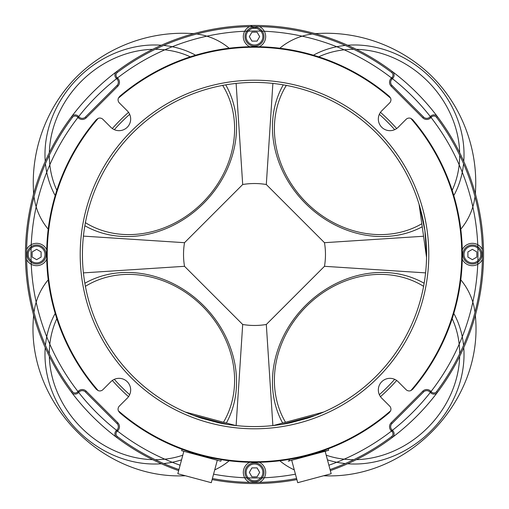 <?xml version="1.0" encoding="UTF-8"?>
<svg xmlns="http://www.w3.org/2000/svg" width="509" height="509" viewBox="0 0 509 509"><rect width="100%" height="100%" fill="white"/><g stroke="black" fill="none" stroke-linecap="round" stroke-linejoin="round"><path stroke-width="0.76" d="M319.576 451.871L328.623 450.357L318.29 452.291M289.131 459.417L289.513 460.83L326.956 450.802M328.299 448.779L328.623 450.357M289.513 460.836L288.253 461.173L289.443 460.575M273.384 425.53L323.807 411.991M281.884 424.372L290.213 422.82L307.735 418.124L315.72 415.306L281.884 424.372M419.079 204.294L426.542 257.401M424.894 230.552L419.671 206.272M426.567 255.333L424.894 230.583M307.735 418.124A172.067 172.067 0 0 0 254.5 82.433A172.067 172.067 0 0 0 201.265 418.124L218.787 422.82A172.067 172.067 0 0 0 290.213 422.82M406.055 389.627A4.466 4.466 0 0 0 410.769 390.657A207.265 207.265 0 0 0 410.769 118.343A4.466 4.466 0 0 0 406.055 119.373L398.172 127.263A11.618 11.618 0 0 1 381.737 127.263A11.618 11.618 0 0 1 381.737 110.828L389.627 102.945A4.466 4.466 0 0 0 390.657 98.231A207.265 207.265 0 0 0 118.343 98.231A4.466 4.466 0 0 0 119.373 102.945L127.263 110.828A11.618 11.618 0 0 1 127.263 127.263A11.618 11.618 0 0 1 110.828 127.263L102.945 119.373A4.466 4.466 0 0 0 98.231 118.343A207.265 207.265 0 0 0 98.231 390.657A4.466 4.466 0 0 0 102.945 389.627L110.828 381.737A11.618 11.618 0 0 1 127.263 381.737A11.618 11.618 0 0 1 127.263 398.172L119.373 406.055A4.466 4.466 0 0 0 118.343 410.769A207.265 207.265 0 0 0 390.657 410.769A4.466 4.466 0 0 0 389.627 406.055L381.737 398.172A11.618 11.618 0 0 1 381.737 381.737A11.618 11.618 0 0 1 398.172 381.737L406.055 389.627M410.769 390.657L412.621 389.366A207.818 207.818 0 0 0 412.621 119.634L410.769 118.343M118.343 410.769L119.634 412.621A207.818 207.818 0 0 0 389.366 412.621L390.657 410.769M390.657 98.231L389.366 96.379A207.818 207.818 0 0 0 119.634 96.379L118.343 98.231M98.231 118.343L96.379 119.634A207.818 207.818 0 0 0 96.379 389.366L98.231 390.657M185.34 412.055L235.775 425.543M218.787 422.82L227.116 424.372L193.28 415.306L201.265 418.124M180.11 465.22A223.464 223.464 0 0 1 254.5 31.036A223.464 223.464 0 0 1 328.89 465.22M295.436 474.184A223.464 223.464 0 0 1 213.564 474.184M330.341 470.628A229.05 229.05 0 0 0 483.55 254.5L483.55 254.5A229.05 229.05 0 0 0 71.553 116.676A229.05 229.05 0 0 0 178.659 470.628M296.887 479.593A229.05 229.05 0 0 1 212.113 479.593M330.048 469.546A227.93 227.93 0 0 0 391.65 436.55A3.353 3.353 0 0 0 392 431.505L391.179 430.684A5.586 5.586 0 0 1 391.179 422.782L422.782 391.179A5.586 5.586 0 0 1 430.684 391.179L431.505 392A3.353 3.353 0 0 0 436.55 391.65A227.93 227.93 0 0 0 436.55 117.35A3.353 3.353 0 0 0 431.505 117L430.684 117.821A5.586 5.586 0 0 1 422.782 117.821L391.179 86.218A5.586 5.586 0 0 1 391.179 78.316L392 77.495A3.353 3.353 0 0 0 391.65 72.45A227.93 227.93 0 0 0 117.35 72.45A3.353 3.353 0 0 0 117 77.495L117.821 78.316A5.586 5.586 0 0 1 117.821 86.218L86.218 117.821A5.586 5.586 0 0 1 78.316 117.821L77.495 117A3.353 3.353 0 0 0 72.45 117.35A227.93 227.93 0 0 0 72.45 391.65A3.353 3.353 0 0 0 77.495 392L78.316 391.179A5.586 5.586 0 0 1 86.218 391.179L117.821 422.782A5.586 5.586 0 0 1 117.821 430.684L117 431.505A3.353 3.353 0 0 0 117.35 436.55A227.93 227.93 0 0 0 178.952 469.546M257.433 26.589A4.466 4.466 0 0 1 251.567 26.589M212.406 478.511A227.93 227.93 0 0 0 296.594 478.511M431.505 392L430.716 392.795A4.466 4.466 0 0 0 437.447 392.324L436.55 391.65M391.65 436.55L392.324 437.447A4.466 4.466 0 0 0 392.795 430.716L391.968 429.895A4.466 4.466 0 0 1 391.968 423.571L423.571 391.968A4.466 4.466 0 0 1 429.895 391.968L430.716 392.795M392 77.495L392.795 78.284A4.466 4.466 0 0 0 392.324 71.553L391.65 72.45M436.55 117.35L437.447 116.676A4.466 4.466 0 0 0 430.716 116.205L429.895 117.032A4.466 4.466 0 0 1 423.571 117.032L391.968 85.429A4.466 4.466 0 0 1 391.968 79.105L392.795 78.284M77.495 117L78.284 116.205A4.466 4.466 0 0 0 71.553 116.676L72.45 117.35M78.284 116.205L79.105 117.032A4.466 4.466 0 0 0 85.429 117.032L117.032 85.429A4.466 4.466 0 0 0 117.032 79.105L116.205 78.284A4.466 4.466 0 0 1 116.676 71.553L117.35 72.45M117 431.505L116.205 430.716A4.466 4.466 0 0 0 116.676 437.447L117.35 436.55M116.205 430.716L117.032 429.895A4.466 4.466 0 0 0 117.032 423.571L85.429 391.968A4.466 4.466 0 0 0 79.105 391.968L78.284 392.795A4.466 4.466 0 0 1 71.553 392.324L72.45 391.65M291.702 460.251L297.714 482.697L303.262 481.215L331.174 473.733L325.156 451.286M210.885 418.869L191.995 413.804M202.067 455.6L212.31 458.914L181.656 450.7L182.037 449.275M221.275 459.646L220.855 461.205L212.31 458.914M209.823 458.246L200.031 455.059M183.844 451.286L177.826 473.733L211.286 482.697L217.298 460.251M249.518 26.621A11.173 11.173 0 0 0 249.741 46.733M259.259 46.733A11.173 11.173 0 0 0 259.482 26.621M475.807 195.443A11.173 11.173 0 0 1 475.451 191.81A148.603 148.603 0 0 1 475.317 193.643C478.613 150.785 462.573 107.221 432.262 76.738C401.779 46.427 358.215 30.387 315.357 33.683A148.603 148.603 0 0 1 317.19 33.549A11.173 11.173 0 0 1 313.557 33.193M279.816 48.228A63.199 63.199 0 0 1 312.259 34.008M196.741 34.008A63.199 63.199 0 0 1 229.184 48.228M195.443 33.193A11.173 11.173 0 0 1 191.81 33.549A148.603 148.603 0 0 1 193.643 33.683C150.785 30.387 107.221 46.427 76.738 76.738C46.427 107.221 30.387 150.785 33.683 193.643A148.603 148.603 0 0 1 33.549 191.81A11.173 11.173 0 0 1 33.193 195.443M251.942 25.749A11.173 11.173 0 0 0 251.013 26.01M252.687 27.301A9.499 9.499 0 0 0 254.5 46.122A9.499 9.499 0 0 0 256.313 27.301M257.083 32.156L251.917 32.156L249.34 36.623L251.917 41.095L257.083 41.095L259.66 36.623L257.083 32.156L259.66 36.623L257.083 41.095L251.917 41.095L249.34 36.623L251.917 32.156L257.083 32.156M83.419 236.119L184.519 242.691L242.691 184.519L236.119 83.419M161.372 45.237A102.404 88.681 135 0 0 78.062 78.062A102.404 88.681 135 0 0 45.237 161.372M45.441 163.682A102.404 88.681 135 0 0 55.201 195.602M84.857 225.735A102.404 88.681 135 0 0 203.479 203.479A102.404 88.681 135 0 0 225.735 84.857M195.602 55.201A102.404 88.681 135 0 0 163.682 45.441M242.691 184.519A70.967 70.967 0 0 1 266.309 184.519L324.481 242.691A70.967 70.967 0 0 1 324.481 266.309L266.309 324.481A70.967 70.967 0 0 1 242.691 324.481L184.519 266.309A70.967 70.967 0 0 1 184.519 242.691M184.519 266.309L83.419 272.881M236.119 425.581L242.691 324.481M266.309 324.481L272.881 425.581M425.581 272.881L324.481 266.309M324.481 242.691L423.437 236.259M323.66 475.75C408.708 479.853 484.174 400.036 475.317 315.357A148.603 148.603 0 0 1 475.451 317.19A11.173 11.173 0 0 1 475.807 313.557M347.628 463.763A102.404 88.681 -45 0 0 430.938 430.938A102.404 88.681 -45 0 0 463.763 347.628M463.559 345.318A102.404 88.681 -45 0 0 453.799 313.398M424.143 283.265A102.404 88.681 -45 0 0 305.521 305.521A102.404 88.681 -45 0 0 282.635 423.017M327.452 459.843A102.404 88.681 -45 0 0 345.318 463.559M33.193 313.557A11.173 11.173 0 0 1 33.549 317.19A148.603 148.603 0 0 1 33.683 315.357C24.826 400.036 100.292 479.853 185.34 475.75M45.237 347.628A102.404 88.681 45 0 0 78.062 430.938A102.404 88.681 45 0 0 161.372 463.763M163.682 463.559A102.404 88.681 45 0 0 181.548 459.843M226.365 423.017A102.404 88.681 45 0 0 203.479 305.521A102.404 88.681 45 0 0 84.857 283.265M55.201 313.398A102.404 88.681 45 0 0 45.441 345.318M474.992 196.741A63.199 63.199 0 0 1 460.772 229.184M460.772 279.816A63.199 63.199 0 0 1 474.992 312.259M294.278 469.871A63.199 63.199 0 0 1 279.816 460.772M229.184 460.772A63.199 63.199 0 0 1 214.722 469.871M34.008 312.259A63.199 63.199 0 0 1 48.228 279.816M48.228 229.184A63.199 63.199 0 0 1 34.008 196.741M272.881 83.419L266.309 184.519M463.763 161.372A102.404 88.681 -135 0 0 430.938 78.062A102.404 88.681 -135 0 0 347.628 45.237M345.318 45.441A102.404 88.681 -135 0 0 313.398 55.201M283.265 84.857A102.404 88.681 -135 0 0 305.521 203.479A102.404 88.681 -135 0 0 422.114 226.849M453.799 195.602A102.404 88.681 -135 0 0 463.559 163.682M222.675 85.404A99.051 85.779 -45 0 1 222.802 175.191A99.051 85.779 -45 0 1 202.607 202.607A99.051 85.779 -45 0 1 85.404 222.675M56.836 190.334A99.051 85.779 -45 0 1 49.303 155.27M49.335 152.662A99.051 85.779 -45 0 1 152.662 49.335M155.27 49.303A99.051 85.779 -45 0 1 190.334 56.836M421.687 223.82A99.051 85.779 45 0 1 306.393 202.607A99.051 85.779 45 0 1 286.325 85.404M318.666 56.836A99.051 85.779 45 0 1 353.73 49.303M356.338 49.335A99.051 85.779 45 0 1 427.7 81.3A99.051 85.779 45 0 1 459.665 152.662M459.697 155.27A99.051 85.779 45 0 1 452.164 190.334M285.511 422.247A99.051 85.779 135 0 1 306.393 306.393A99.051 85.779 135 0 1 423.596 286.325M452.164 318.666A99.051 85.779 135 0 1 459.697 353.73M459.665 356.338A99.051 85.779 135 0 1 427.7 427.7A99.051 85.779 135 0 1 356.338 459.665M353.73 459.697A99.051 85.779 135 0 1 326.205 455.192M85.404 286.325A99.051 85.779 -135 0 1 175.191 286.198A99.051 85.779 -135 0 1 202.607 306.393A99.051 85.779 -135 0 1 223.489 422.247M182.795 455.192A99.051 85.779 -135 0 1 155.27 459.697M152.662 459.665A99.051 85.779 -135 0 1 49.335 356.338M49.303 353.73A99.051 85.779 -135 0 1 56.836 318.666M482.379 249.518A11.173 11.173 0 0 0 462.267 249.741M462.267 259.259A11.173 11.173 0 0 0 482.379 259.482M481.877 254.5A9.499 9.499 0 0 0 472.377 245.001A9.499 9.499 0 0 0 462.878 254.5A9.499 9.499 0 0 0 472.377 263.999A9.499 9.499 0 0 0 481.877 254.5M476.844 257.083L476.844 251.917L472.377 249.34L467.905 251.917L467.905 257.083L472.377 259.66L476.844 257.083L472.377 259.66L467.905 257.083L467.905 251.917L472.377 249.34L476.844 251.917L476.844 257.083M259.482 482.379A11.173 11.173 0 0 0 259.259 462.267M249.741 462.267A11.173 11.173 0 0 0 249.518 482.379M254.5 481.877A9.499 9.499 0 0 0 263.999 472.377A9.499 9.499 0 0 0 254.5 462.878A9.499 9.499 0 0 0 245.001 472.377A9.499 9.499 0 0 0 254.5 481.877M251.917 476.844L257.083 476.844L259.66 472.377L257.083 467.905L251.917 467.905L249.34 472.377L251.917 476.844L249.34 472.377L251.917 467.905L257.083 467.905L259.66 472.377L257.083 476.844L251.917 476.844M26.621 259.482A11.173 11.173 0 0 0 46.733 259.259M46.733 249.741A11.173 11.173 0 0 0 26.621 249.518M27.123 254.5A9.499 9.499 0 0 0 36.623 263.999A9.499 9.499 0 0 0 46.122 254.5A9.499 9.499 0 0 0 36.623 245.001A9.499 9.499 0 0 0 27.123 254.5M32.156 251.917L32.156 257.083L36.623 259.66L41.095 257.083L41.095 251.917L36.623 249.34L32.156 251.917L36.623 249.34L41.095 251.917L41.095 257.083L36.623 259.66L32.156 257.083L32.156 251.917M379.339 114.321A187.706 187.706 0 0 1 394.679 129.661M394.679 379.339A187.706 187.706 0 0 1 379.339 394.679M129.661 394.679A187.706 187.706 0 0 1 114.321 379.339M114.321 129.661A187.706 187.706 0 0 1 129.661 114.321M254.5 80.199A174.301 174.301 0 0 1 428.801 254.5A174.301 174.301 0 0 1 254.5 428.801A174.301 174.301 0 0 1 80.199 254.5A174.301 174.301 0 0 1 254.5 80.199M112.336 128.529A189.946 189.946 0 0 1 128.529 112.336M380.471 112.336A189.946 189.946 0 0 1 396.664 128.529M396.664 380.471A189.946 189.946 0 0 1 380.471 396.664M128.529 396.664A189.946 189.946 0 0 1 112.336 380.471M430.684 391.179L429.895 391.968M422.782 391.179L423.571 391.968M391.179 422.782L391.968 423.571M391.179 430.684L391.968 429.895M392 431.505L392.795 430.716M431.505 117L430.716 116.205M430.684 117.821L429.895 117.032M422.782 117.821L423.571 117.032M391.179 86.218L391.968 85.429M391.179 78.316L391.968 79.105M117 77.495L116.205 78.284M117.821 78.316L117.032 79.105M117.821 86.218L117.032 85.429M86.218 117.821L85.429 117.032M78.316 117.821L79.105 117.032M77.495 392L78.284 392.795M78.316 391.179L79.105 391.968M86.218 391.179L85.429 391.968M117.821 422.782L117.032 423.571M117.821 430.684L117.032 429.895M246.121 36.623A8.379 8.379 0 0 0 254.5 45.002A8.379 8.379 0 0 0 262.879 36.623A8.379 8.379 0 0 0 254.5 28.243A8.379 8.379 0 0 0 246.121 36.623M472.377 246.121A8.379 8.379 0 0 0 463.998 254.5A8.379 8.379 0 0 0 472.377 262.879A8.379 8.379 0 0 0 480.757 254.5A8.379 8.379 0 0 0 472.377 246.121M262.879 472.377A8.379 8.379 0 0 0 254.5 463.998A8.379 8.379 0 0 0 246.121 472.377A8.379 8.379 0 0 0 254.5 480.757A8.379 8.379 0 0 0 262.879 472.377M36.623 262.879A8.379 8.379 0 0 0 45.002 254.5A8.379 8.379 0 0 0 36.623 246.121A8.379 8.379 0 0 0 28.243 254.5A8.379 8.379 0 0 0 36.623 262.879M313.474 453.78L313.633 454.378M304.096 456.319L304.248 456.891M306.711 455.657L306.857 456.191M311.024 454.486L311.171 455.033M314.295 453.532L314.46 454.155M318.57 452.234L318.774 452.997M321.427 451.661L321.58 452.246M302.238 456.764L302.403 457.381M299.4 457.413L299.597 458.138"/></g></svg>
